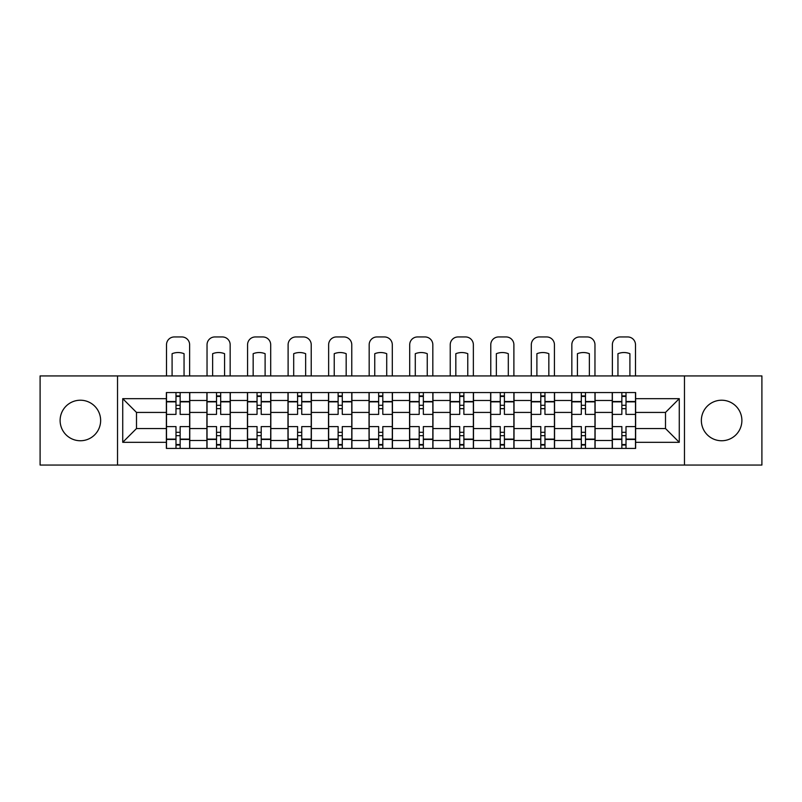 <?xml version="1.0" encoding="UTF-8"?>
<svg xmlns="http://www.w3.org/2000/svg" width="802" height="802" viewBox="0 0 802 802"><rect width="100%" height="100%" fill="white"/><g stroke="black" fill="none" stroke-linecap="round" stroke-linejoin="round"><path stroke-width="1.2" d="M721.63 400.218A20.271 20.271 0 0 0 701.359 420.489A20.271 20.271 0 0 0 721.63 440.749A20.271 20.271 0 0 0 741.89 420.489A20.271 20.271 0 0 0 721.63 400.218M80.37 400.218A20.271 20.271 0 0 0 60.11 420.489A20.271 20.271 0 0 0 80.37 440.749A20.271 20.271 0 0 0 100.641 420.489A20.271 20.271 0 0 0 80.37 400.218M684.467 465.05L761.9 465.05L761.9 375.927L40.1 375.927L40.1 465.05L684.467 465.05L684.467 375.927M206.906 448.418L206.906 400.479L189.763 400.479L189.763 448.418M189.763 400.479L189.763 392.559M206.906 400.479L206.906 392.559M230.294 392.559L230.294 448.418M247.447 448.418L247.447 392.559M270.825 392.559L270.825 448.418M287.978 448.418L287.978 392.559M311.356 392.559L311.356 448.418M328.509 448.418L328.509 392.559M351.898 392.559L351.898 448.418M369.04 448.418L369.04 392.559M392.429 392.559L392.429 448.418M409.571 448.418L409.571 392.559M432.96 392.559L432.96 448.418M450.102 448.418L450.102 392.559M473.491 392.559L473.491 448.418M490.644 448.418L490.644 392.559M514.022 392.559L514.022 448.418M531.175 448.418L531.175 392.559M554.553 392.559L554.553 448.418M571.706 448.418L571.706 392.559M595.094 392.559L595.094 448.418M612.237 448.418L612.237 392.559M612.237 428.539L595.094 428.539M571.706 428.539L554.553 428.539M531.175 428.539L514.022 428.539M490.644 428.539L473.491 428.539M450.102 428.539L432.96 428.539M409.571 428.539L392.429 428.539M369.04 428.539L351.898 428.539M328.509 428.539L311.356 428.539M287.978 428.539L270.825 428.539M247.447 428.539L230.294 428.539M206.906 428.539L189.763 428.539M612.237 412.428L595.094 412.428M571.706 412.428L554.553 412.428M531.175 412.428L514.022 412.428M490.644 412.428L473.491 412.428M450.102 412.428L432.96 412.428M409.571 412.428L392.429 412.428M369.04 412.428L351.898 412.428M328.509 412.428L311.356 412.428M287.978 412.428L270.825 412.428M247.447 412.428L230.294 412.428M206.906 412.428L189.763 412.428M136.5 428.539L166.375 428.539L166.375 412.428L136.5 412.428L136.5 428.539L122.726 442.313L122.726 398.664L166.375 398.664L166.375 412.428M635.625 412.428L635.625 428.539L665.5 428.539L665.5 412.428L635.625 412.428L635.625 392.559L166.375 392.559L166.375 398.664M635.625 398.664L679.274 398.664L679.274 442.313L635.625 442.313L635.625 428.539M166.375 428.539L166.375 448.418L635.625 448.418L635.625 442.313M166.375 442.313L122.726 442.313M117.533 465.05L117.533 375.927M180.149 444.519L175.989 444.519M175.989 396.449L180.149 396.449M220.68 444.519L216.52 444.519M216.52 396.449L220.68 396.449M261.211 444.519L257.051 444.519M257.051 396.449L261.211 396.449M301.742 444.519L297.592 444.519M297.592 396.449L301.742 396.449M342.284 444.519L338.123 444.519M338.123 396.449L342.284 396.449M382.815 444.519L378.654 444.519M378.654 396.449L382.815 396.449M423.346 444.519L419.185 444.519M419.185 396.449L423.346 396.449M463.877 444.519L459.716 444.519M459.716 396.449L463.877 396.449M504.408 444.519L500.258 444.519M500.258 396.449L504.408 396.449M544.949 444.519L540.789 444.519M540.789 396.449L544.949 396.449M585.48 444.519L581.32 444.519M581.32 396.449L585.48 396.449M626.011 444.519L621.851 444.519M621.851 396.449L626.011 396.449M122.726 398.664L136.5 412.428M665.5 428.539L679.274 442.313M665.5 412.428L679.274 398.664M189.633 448.418L189.633 414.383L180.149 414.383L180.149 392.559M175.989 392.559L175.989 414.383L166.505 414.383L166.505 392.559M189.633 414.383L189.633 392.559M166.505 448.418L166.505 426.594L175.989 426.594L175.989 448.418M180.149 448.418L180.149 426.594L189.633 426.594M175.989 408.669L180.149 408.669M166.505 426.594L166.505 414.383M180.149 432.308L175.989 432.308M180.149 445.04L175.989 445.04M175.989 435.687L180.149 435.687M180.149 405.291L175.989 405.291M175.989 395.937L180.149 395.937M189.633 375.927L189.633 344.75A7.799 7.799 0 0 0 181.833 336.95L174.305 336.95A7.799 7.799 0 0 0 166.505 344.75L166.505 375.927M172.089 375.927L172.089 353.692A16.11 16.11 0 0 1 184.049 353.692L184.049 375.927M230.164 448.418L230.164 414.383L220.68 414.383L220.68 392.559M216.52 392.559L216.52 414.383L207.036 414.383L207.036 392.559M230.164 414.383L230.164 392.559M207.036 448.418L207.036 426.594L216.52 426.594L216.52 448.418M220.68 448.418L220.68 426.594L230.164 426.594M216.52 408.669L220.68 408.669M207.036 426.594L207.036 414.383M220.68 432.308L216.52 432.308M220.68 445.04L216.52 445.04M216.52 435.687L220.68 435.687M220.68 405.291L216.52 405.291M216.52 395.937L220.68 395.937M230.164 375.927L230.164 344.75A7.799 7.799 0 0 0 222.365 336.95L214.836 336.95A7.799 7.799 0 0 0 207.036 344.75L207.036 375.927M212.63 375.927L212.63 353.692A16.11 16.11 0 0 1 224.58 353.692L224.58 375.927M270.695 448.418L270.695 414.383L261.211 414.383L261.211 392.559M257.051 392.559L257.051 414.383L247.567 414.383L247.567 392.559M270.695 414.383L270.695 392.559M247.567 448.418L247.567 426.594L257.051 426.594L257.051 448.418M261.211 448.418L261.211 426.594L270.695 426.594M257.051 408.669L261.211 408.669M247.567 426.594L247.567 414.383M261.211 432.308L257.051 432.308M261.211 445.04L257.051 445.04M257.051 435.687L261.211 435.687M261.211 405.291L257.051 405.291M257.051 395.937L261.211 395.937M270.695 375.927L270.695 344.75A7.799 7.799 0 0 0 262.906 336.95L255.367 336.95A7.799 7.799 0 0 0 247.567 344.75L247.567 375.927M253.161 375.927L253.161 353.692A16.11 16.11 0 0 1 265.111 353.692L265.111 375.927M311.226 448.418L311.226 414.383L301.742 414.383L301.742 392.559M297.592 392.559L297.592 414.383L288.108 414.383L288.108 392.559M311.226 414.383L311.226 392.559M288.108 448.418L288.108 426.594L297.592 426.594L297.592 448.418M301.742 448.418L301.742 426.594L311.226 426.594M297.592 408.669L301.742 408.669M288.108 426.594L288.108 414.383M301.742 432.308L297.592 432.308M301.742 445.04L297.592 445.04M297.592 435.687L301.742 435.687M301.742 405.291L297.592 405.291M297.592 395.937L301.742 395.937M311.226 375.927L311.226 344.75A7.799 7.799 0 0 0 303.437 336.95L295.898 336.95A7.799 7.799 0 0 0 288.108 344.75L288.108 375.927M293.692 375.927L293.692 353.692A16.11 16.11 0 0 1 305.642 353.692L305.642 375.927M351.767 448.418L351.767 414.383L342.284 414.383L342.284 392.559M338.123 392.559L338.123 414.383L328.64 414.383L328.64 392.559M351.767 414.383L351.767 392.559M328.64 448.418L328.64 426.594L338.123 426.594L338.123 448.418M342.284 448.418L342.284 426.594L351.767 426.594M338.123 408.669L342.284 408.669M328.64 426.594L328.64 414.383M342.284 432.308L338.123 432.308M342.284 445.04L338.123 445.04M338.123 435.687L342.284 435.687M342.284 405.291L338.123 405.291M338.123 395.937L342.284 395.937M351.767 375.927L351.767 344.75A7.799 7.799 0 0 0 343.968 336.95L336.429 336.95A7.799 7.799 0 0 0 328.64 344.75L328.64 375.927M334.223 375.927L334.223 353.692A16.11 16.11 0 0 1 346.173 353.692L346.173 375.927M392.298 448.418L392.298 414.383L382.815 414.383L382.815 392.559M378.654 392.559L378.654 414.383L369.171 414.383L369.171 392.559M392.298 414.383L392.298 392.559M369.171 448.418L369.171 426.594L378.654 426.594L378.654 448.418M382.815 448.418L382.815 426.594L392.298 426.594M378.654 408.669L382.815 408.669M369.171 426.594L369.171 414.383M382.815 432.308L378.654 432.308M382.815 445.04L378.654 445.04M378.654 435.687L382.815 435.687M382.815 405.291L378.654 405.291M378.654 395.937L382.815 395.937M392.298 375.927L392.298 344.75A7.799 7.799 0 0 0 384.499 336.95L376.97 336.95A7.799 7.799 0 0 0 369.171 344.75L369.171 375.927M374.755 375.927L374.755 353.692A16.11 16.11 0 0 1 386.714 353.692L386.714 375.927M432.829 448.418L432.829 414.383L423.346 414.383L423.346 392.559M419.185 392.559L419.185 414.383L409.702 414.383L409.702 392.559M432.829 414.383L432.829 392.559M409.702 448.418L409.702 426.594L419.185 426.594L419.185 448.418M423.346 448.418L423.346 426.594L432.829 426.594M419.185 408.669L423.346 408.669M409.702 426.594L409.702 414.383M423.346 432.308L419.185 432.308M423.346 445.04L419.185 445.04M419.185 435.687L423.346 435.687M423.346 405.291L419.185 405.291M419.185 395.937L423.346 395.937M432.829 375.927L432.829 344.75A7.799 7.799 0 0 0 425.03 336.95L417.501 336.95A7.799 7.799 0 0 0 409.702 344.75L409.702 375.927M415.286 375.927L415.286 353.692A16.11 16.11 0 0 1 427.245 353.692L427.245 375.927M473.36 448.418L473.36 414.383L463.877 414.383L463.877 392.559M459.716 392.559L459.716 414.383L450.233 414.383L450.233 392.559M473.36 414.383L473.36 392.559M450.233 448.418L450.233 426.594L459.716 426.594L459.716 448.418M463.877 448.418L463.877 426.594L473.36 426.594M459.716 408.669L463.877 408.669M450.233 426.594L450.233 414.383M463.877 432.308L459.716 432.308M463.877 445.04L459.716 445.04M459.716 435.687L463.877 435.687M463.877 405.291L459.716 405.291M459.716 395.937L463.877 395.937M473.36 375.927L473.36 344.75A7.799 7.799 0 0 0 465.571 336.95L458.032 336.95A7.799 7.799 0 0 0 450.233 344.75L450.233 375.927M455.827 375.927L455.827 353.692A16.11 16.11 0 0 1 467.777 353.692L467.777 375.927M513.892 448.418L513.892 414.383L504.408 414.383L504.408 392.559M500.258 392.559L500.258 414.383L490.774 414.383L490.774 392.559M513.892 414.383L513.892 392.559M490.774 448.418L490.774 426.594L500.258 426.594L500.258 448.418M504.408 448.418L504.408 426.594L513.892 426.594M500.258 408.669L504.408 408.669M490.774 426.594L490.774 414.383M504.408 432.308L500.258 432.308M504.408 445.04L500.258 445.04M500.258 435.687L504.408 435.687M504.408 405.291L500.258 405.291M500.258 395.937L504.408 395.937M513.892 375.927L513.892 344.75A7.799 7.799 0 0 0 506.102 336.95L498.563 336.95A7.799 7.799 0 0 0 490.774 344.75L490.774 375.927M496.358 375.927L496.358 353.692A16.11 16.11 0 0 1 508.308 353.692L508.308 375.927M554.433 448.418L554.433 414.383L544.949 414.383L544.949 392.559M540.789 392.559L540.789 414.383L531.305 414.383L531.305 392.559M554.433 414.383L554.433 392.559M531.305 448.418L531.305 426.594L540.789 426.594L540.789 448.418M544.949 448.418L544.949 426.594L554.433 426.594M540.789 408.669L544.949 408.669M531.305 426.594L531.305 414.383M544.949 432.308L540.789 432.308M544.949 445.04L540.789 445.04M540.789 435.687L544.949 435.687M544.949 405.291L540.789 405.291M540.789 395.937L544.949 395.937M554.433 375.927L554.433 344.75A7.799 7.799 0 0 0 546.633 336.95L539.094 336.95A7.799 7.799 0 0 0 531.305 344.75L531.305 375.927M536.889 375.927L536.889 353.692A16.11 16.11 0 0 1 548.839 353.692L548.839 375.927M594.964 448.418L594.964 414.383L585.48 414.383L585.48 392.559M581.32 392.559L581.32 414.383L571.836 414.383L571.836 392.559M594.964 414.383L594.964 392.559M571.836 448.418L571.836 426.594L581.32 426.594L581.32 448.418M585.48 448.418L585.48 426.594L594.964 426.594M581.32 408.669L585.48 408.669M571.836 426.594L571.836 414.383M585.48 432.308L581.32 432.308M585.48 445.04L581.32 445.04M581.32 435.687L585.48 435.687M585.48 405.291L581.32 405.291M581.32 395.937L585.48 395.937M594.964 375.927L594.964 344.75A7.799 7.799 0 0 0 587.164 336.95L579.635 336.95A7.799 7.799 0 0 0 571.836 344.75L571.836 375.927M577.42 375.927L577.42 353.692A16.11 16.11 0 0 1 589.37 353.692L589.37 375.927M635.495 448.418L635.495 414.383L626.011 414.383L626.011 392.559M621.851 392.559L621.851 414.383L612.367 414.383L612.367 392.559M635.495 414.383L635.495 392.559M612.367 448.418L612.367 426.594L621.851 426.594L621.851 448.418M626.011 448.418L626.011 426.594L635.495 426.594M621.851 408.669L626.011 408.669M612.367 426.594L612.367 414.383M626.011 432.308L621.851 432.308M626.011 445.04L621.851 445.04M621.851 435.687L626.011 435.687M626.011 405.291L621.851 405.291M621.851 395.937L626.011 395.937M635.495 375.927L635.495 344.75A7.799 7.799 0 0 0 627.695 336.95L620.167 336.95A7.799 7.799 0 0 0 612.367 344.75L612.367 375.927M617.951 375.927L617.951 353.692A16.11 16.11 0 0 1 629.911 353.692L629.911 375.927M571.706 400.479L554.553 400.479M531.175 400.479L514.022 400.479M490.644 400.479L473.491 400.479M450.102 400.479L432.96 400.479M409.571 400.479L392.429 400.479M369.04 400.479L351.898 400.479M328.509 400.479L311.356 400.479M287.978 400.479L270.825 400.479M247.447 400.479L230.294 400.479M612.237 400.479L595.094 400.479M571.706 440.498L554.553 440.498M531.175 440.498L514.022 440.498M490.644 440.498L473.491 440.498M450.102 440.498L432.96 440.498M409.571 440.498L392.429 440.498M369.04 440.498L351.898 440.498M328.509 440.498L311.356 440.498M287.978 440.498L270.825 440.498M247.447 440.498L230.294 440.498M206.906 440.498L189.763 440.498M612.237 440.498L595.094 440.498M189.633 401.521L180.149 401.521M175.989 401.521L166.505 401.521M175.989 401.862L166.505 401.862M175.989 439.105L166.505 439.105M175.989 439.456L166.505 439.456M189.633 439.456L180.149 439.456M189.633 401.862L180.149 401.862M189.633 439.105L180.149 439.105M230.164 401.521L220.68 401.521M216.52 401.521L207.036 401.521M216.52 401.862L207.036 401.862M216.52 439.105L207.036 439.105M216.52 439.456L207.036 439.456M230.164 439.456L220.68 439.456M230.164 401.862L220.68 401.862M230.164 439.105L220.68 439.105M270.695 401.521L261.211 401.521M257.051 401.521L247.567 401.521M257.051 401.862L247.567 401.862M257.051 439.105L247.567 439.105M257.051 439.456L247.567 439.456M270.695 439.456L261.211 439.456M270.695 401.862L261.211 401.862M270.695 439.105L261.211 439.105M311.226 401.521L301.742 401.521M297.592 401.521L288.108 401.521M297.592 401.862L288.108 401.862M297.592 439.105L288.108 439.105M297.592 439.456L288.108 439.456M311.226 439.456L301.742 439.456M311.226 401.862L301.742 401.862M311.226 439.105L301.742 439.105M351.767 401.521L342.284 401.521M338.123 401.521L328.64 401.521M338.123 401.862L328.64 401.862M338.123 439.105L328.64 439.105M338.123 439.456L328.64 439.456M351.767 439.456L342.284 439.456M351.767 401.862L342.284 401.862M351.767 439.105L342.284 439.105M392.298 401.521L382.815 401.521M378.654 401.521L369.171 401.521M378.654 401.862L369.171 401.862M378.654 439.105L369.171 439.105M378.654 439.456L369.171 439.456M392.298 439.456L382.815 439.456M392.298 401.862L382.815 401.862M392.298 439.105L382.815 439.105M432.829 401.521L423.346 401.521M419.185 401.521L409.702 401.521M419.185 401.862L409.702 401.862M419.185 439.105L409.702 439.105M419.185 439.456L409.702 439.456M432.829 439.456L423.346 439.456M432.829 401.862L423.346 401.862M432.829 439.105L423.346 439.105M473.36 401.521L463.877 401.521M459.716 401.521L450.233 401.521M459.716 401.862L450.233 401.862M459.716 439.105L450.233 439.105M459.716 439.456L450.233 439.456M473.36 439.456L463.877 439.456M473.36 401.862L463.877 401.862M473.36 439.105L463.877 439.105M513.892 401.521L504.408 401.521M500.258 401.521L490.774 401.521M500.258 401.862L490.774 401.862M500.258 439.105L490.774 439.105M500.258 439.456L490.774 439.456M513.892 439.456L504.408 439.456M513.892 401.862L504.408 401.862M513.892 439.105L504.408 439.105M554.433 401.521L544.949 401.521M540.789 401.521L531.305 401.521M540.789 401.862L531.305 401.862M540.789 439.105L531.305 439.105M540.789 439.456L531.305 439.456M554.433 439.456L544.949 439.456M554.433 401.862L544.949 401.862M554.433 439.105L544.949 439.105M594.964 401.521L585.48 401.521M581.32 401.521L571.836 401.521M581.32 401.862L571.836 401.862M581.32 439.105L571.836 439.105M581.32 439.456L571.836 439.456M594.964 439.456L585.48 439.456M594.964 401.862L585.48 401.862M594.964 439.105L585.48 439.105M635.495 401.521L626.011 401.521M621.851 401.521L612.367 401.521M621.851 401.862L612.367 401.862M621.851 439.105L612.367 439.105M621.851 439.456L612.367 439.456M635.495 439.456L626.011 439.456M635.495 401.862L626.011 401.862M635.495 439.105L626.011 439.105"/></g></svg>
